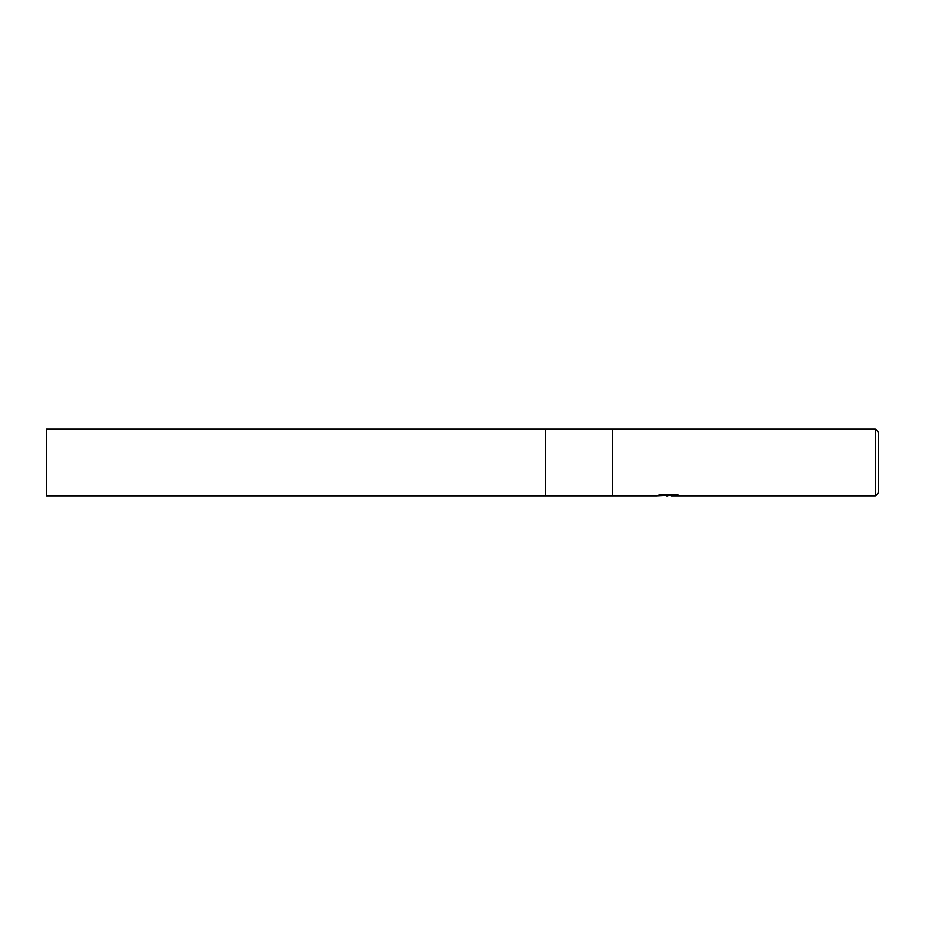 <?xml version="1.0" encoding="UTF-8"?>
<svg xmlns="http://www.w3.org/2000/svg" width="925" height="925" viewBox="0 0 925 925"><rect width="100%" height="100%" fill="white"/><g stroke="black" fill="none" stroke-linecap="round" stroke-linejoin="round"><path stroke-width="1.39" d="M545.75 429.2L46.25 429.2L46.25 495.8L545.75 495.8L545.75 429.2L545.75 495.8L545.75 429.2L875.42 429.2L878.75 432.53L878.75 492.47L875.42 495.8L671.377 495.8L671.249 495.118L676.036 494.493M661.109 494.482L669.18 494.482L669.18 495.164L656.519 495.8L612.35 495.8L612.35 429.2M671.249 495.28L663.977 495.476M667.85 495.8L666.278 495.8M875.42 495.8L875.42 429.2M669.18 495.164L658.531 495.164L661.999 494.297L675.134 494.297L678.95 495.268L671.249 495.777M545.75 495.8L612.35 495.8M669.18 495.129L671.249 495.129"/></g></svg>

